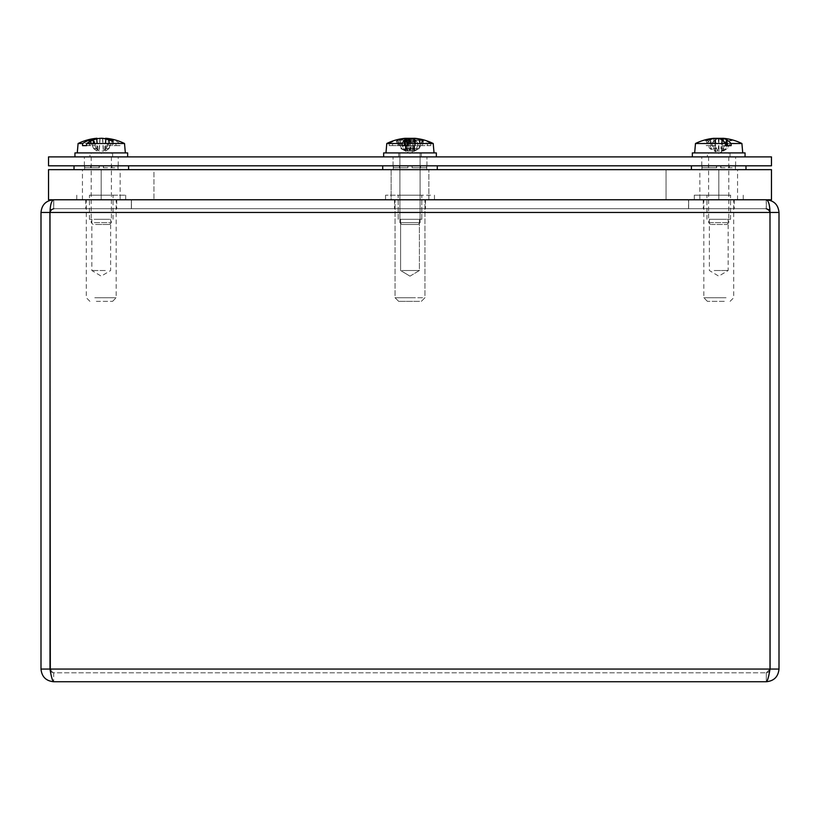 <?xml version="1.0" encoding="UTF-8"?>
<svg xmlns="http://www.w3.org/2000/svg" width="820" height="820" viewBox="0 0 820 820"><rect width="100%" height="100%" fill="white"/><g stroke="black" fill="none" stroke-linecap="round" stroke-linejoin="round"><path stroke-width="0.61" stroke-dasharray="4.1 3.07" d="M718.75 208.69L734.238 208.69L718.75 208.69M718.75 199.772L734.238 199.772L718.75 199.772M410 208.69L425.488 208.69L410 208.69M410 199.772L394.512 199.772L410 199.772M101.249 208.69L85.762 208.69L101.249 208.69M101.249 199.772L85.762 199.772L101.249 199.772M53.771 199.772L766.228 199.772L53.771 199.772C51.486 200.541 50.225 204.764 49.999 212.462L49.999 669.058L49.999 212.462L770 212.462C769.775 204.764 768.524 200.531 766.228 199.772L766.228 208.69L53.771 208.69L688.544 208.69L688.544 199.772L688.544 208.69L131.456 208.69L131.456 199.772L131.456 208.69L53.771 208.69L53.771 199.772L53.771 208.69L51.106 209.797L49.999 212.462L770 212.462L49.999 212.462L49.999 669.058C51.229 676.746 52.459 680.969 53.679 681.738L766.321 681.738C767.54 680.969 768.77 676.746 770 669.058L769.908 211.621L768.586 209.51L766.228 208.69L688.544 208.69L766.228 208.69L766.228 199.772M53.771 208.69L766.228 208.69M50.317 670.739L53.679 672.82L49.999 669.058L53.679 672.82L53.679 681.738L53.679 672.82L766.321 672.82L53.679 672.82L51.332 672L49.917 669.058L41 669.058L41 212.462C41.758 204.764 45.981 200.531 53.679 199.772L131.364 199.772L53.679 199.772L53.679 208.69L131.364 208.69L131.364 199.772L131.364 208.69L53.679 208.69L50.01 211.621M49.917 669.058L49.917 212.462L51.014 209.797L53.679 208.69L53.679 199.772M769.693 670.709L768.668 672L766.321 672.82L768.668 672L770.082 669.058L769.99 211.621L768.668 209.51L766.321 208.69L766.321 199.772L688.636 199.772L688.636 208.69L766.321 208.69L688.636 208.69L688.636 199.772L766.321 199.772C774.008 200.541 778.241 204.764 779 212.462L779 669.058C778.231 676.746 774.008 680.969 766.321 681.738L766.321 672.82L770 669.058L770 212.462L770 669.058L49.999 669.058M769.99 211.621L766.321 208.69L766.321 199.772M770.082 669.058L779 669.058M770 669.058L766.321 672.82L766.321 681.738M53.679 681.738C45.992 680.969 41.769 676.746 41 669.058M391.14 169.658L428.86 169.658L391.14 169.658L428.86 169.658L391.14 169.658L391.14 199.772L428.86 199.772L391.14 199.772L428.86 199.772L428.86 169.658L428.86 199.772L391.14 199.772L391.14 169.658M699.839 169.658L737.549 169.658L699.839 169.658L699.839 199.772L737.549 199.772L699.839 199.772M771.466 199.772L48.534 199.772L771.466 199.772L48.534 199.772L48.534 169.658L101.188 169.658L101.188 199.772L101.188 169.658L48.534 169.658L48.534 199.772L48.534 169.658L771.466 169.658L718.812 169.658L718.812 199.772L718.812 169.658L666.045 169.658L666.045 199.772L666.045 169.658L101.188 169.658L101.188 199.772L101.188 169.658L153.955 169.658L153.955 199.772L153.955 169.658L718.812 169.658L718.812 199.772L718.812 169.658L771.466 169.658L771.466 199.772M120.161 169.658L82.451 169.658L120.161 169.658L120.161 199.772L82.451 199.772L120.161 199.772M718.699 156.886L701.766 156.886L718.699 156.886M718.699 165.804L701.766 165.804L718.699 165.804M410 156.886L426.933 156.886L410 156.886M410 165.804L393.067 165.804L410 165.804M101.301 156.886L118.234 156.886L101.301 156.886M101.301 165.804L118.234 165.804L101.301 165.804M771.466 156.886L771.466 165.804L48.534 165.804L48.534 156.886L771.466 156.886M409.672 140.097L410.441 151.003L413.987 151.003L418.415 148.574L422.003 140.691L424.104 140.066M407.929 145.622L409.672 145.622M409.805 148.574L406.361 148.574L405.767 145.622L402.179 145.622M405.767 145.622L409.795 145.622M406.658 138.303L406.279 138.324A52.367 50.614 -70.1 0 0 396.716 140.107L395.578 140.107L396.9 140.691L400.836 148.574L401.585 148.574L397.997 140.691L395.578 140.107M410.277 139.923A52.408 4.1 -90 0 1 410.328 140.097A52.357 9.994 -90 0 1 412.029 143.51L412.07 145.622L410.226 145.622L410.277 139.923A52.367 9.573 84.9 0 0 410 139.574M389.336 143.51A52.357 43.86 -90 0 1 396.818 140.097L396.818 145.622L389.182 145.622L389.336 143.51L386.784 143.51L412.029 143.51M412.07 145.622L417.821 145.622L417.769 143.51L433.216 143.51L392.657 143.51L392.503 145.622L402.548 145.622L403.563 148.574L407.171 151.003L411.312 151.003L413.628 148.574L414.233 145.622L410.205 145.622L410.195 148.574L413.639 148.574L415.135 140.691L420.199 140.107A52.367 30.74 -83.8 0 0 414.541 138.324L415.012 138.324A52.367 43.921 -80.8 0 1 422.618 139.923L422.054 145.622L430.818 145.622L430.664 143.51L433.216 143.51M417.769 143.51A52.357 12.3 90 0 0 415.678 140.097A52.408 18.009 90 0 0 415.463 139.923L415.238 145.622L417.821 145.622M424.422 140.107L423.099 140.691L419.163 148.574L414.582 151.003L412.193 151.351L413.382 138.324A52.367 12.628 -84.8 0 1 415.463 139.923M433.483 152.909L385.964 152.909L433.483 152.909M415.678 140.097L415.678 145.622M415.351 140.302L414.233 145.622L415.238 145.622M410.328 140.097L410.328 145.622M410.256 140.302L410.205 145.622M413.382 138.324L412.316 151.003L413.639 148.574L416.539 148.574L413.639 151.003L418.425 148.574L419.779 145.622L417.452 145.622L416.437 148.574L419.163 148.574M419.86 222.599L399.914 222.599L419.86 222.599M418.015 224.475L401.79 224.475L418.015 224.475M419.86 152.909L399.914 152.909L419.86 152.909M410.195 148.574L409.559 151.003L406.013 151.003L401.585 148.574L397.946 140.691L397.946 145.622L396.818 145.622M400.836 148.574L405.418 151.003L407.683 151.003L406.361 148.574L404.865 140.691L399.801 140.107A52.367 30.74 83.8 0 1 405.459 138.324L405.582 151.003L401.574 148.574L403.563 148.574M407.304 145.622L407.806 151.351L407.232 145.622M710.786 140.302L710.622 139.923A52.408 28.3 -90 0 0 710.274 140.097L710.274 145.622L710.96 145.622L710.96 140.691L713.308 148.574L715.932 151.608L715.04 151.505L718.699 153.453L722.348 151.505L721.457 151.608L721.815 151.003L723.271 151.003L727.596 148.574L731.43 140.691L732.67 140.107L730.435 140.107A52.367 46.648 78.9 0 0 722.615 138.436M710.96 145.622L716.168 145.622L715.614 140.691L715.614 145.622L711.596 145.622L711.668 143.51A52.357 20.951 90 0 1 715.245 140.097A52.408 15.395 90 0 1 715.429 139.923L715.522 140.302M710.274 140.097A52.357 23.093 -90 0 0 706.338 143.51L706.256 145.622L710.274 145.622M713.308 148.574L716.506 148.574L716.168 145.622L715.614 145.622M715.245 140.097L715.245 145.622M706.256 145.622L711.596 145.622M710.622 139.923A52.367 23.36 84.4 0 1 714.579 138.324L715.573 151.003L714.117 151.003L709.792 148.574L705.958 140.691L704.718 140.107M718.699 138.436A52.367 20.52 -84.6 0 0 715.429 139.923M724.716 138.436A52.367 47.96 -77.5 0 1 732.67 140.107L729.267 140.691L726.12 148.574L727.596 148.574M711.668 143.51L741.905 143.51M695.483 143.51L706.338 143.51M696.887 152.909L742.735 152.909L696.887 152.909M722.143 140.097L722.143 145.622L725.792 145.622L724.962 145.622L724.08 148.574L720.882 148.574L721.221 145.622L724.962 145.622L725.618 143.387M721.959 139.923L722.143 145.622M731.132 145.622L726.428 145.622M721.866 140.302L721.221 145.622L721.774 145.622M707.096 140.066L708.121 140.691L711.268 148.574L715.306 151.003L719.263 151.003L720.882 148.574M709.536 222.599L728.785 222.599L709.536 222.599M711.247 224.475L726.899 224.475L711.247 224.475M709.536 152.909L728.785 152.909L709.536 152.909M711.268 148.574L709.792 148.574M726.12 148.574L722.082 151.003L718.125 151.003L716.506 148.574M724.08 148.574L721.815 151.003L722.645 140.456M400.847 145.622L400.847 140.691L402.548 145.622L397.946 145.622M400.611 140.302L400.375 139.923A52.408 38.827 90 0 0 399.904 140.097L399.904 145.622M399.904 140.097A52.357 42.527 90 0 0 392.657 143.51M397.659 140.302L397.382 139.923A52.408 46.863 -90 0 0 396.818 140.097M392.503 145.622L389.182 145.622M400.375 139.923A52.367 42.148 -81.6 0 1 407.827 138.324L408.288 138.293M403.676 138.488A52.367 43.921 80.8 0 0 397.382 139.923M410 138.293L409.621 138.324A52.367 28.157 -84.1 0 0 404.188 140.107L399.801 140.107L400.631 140.691L403.46 148.574L406.371 148.574L408.688 151.003L412.829 151.003L416.437 148.574M419.625 139.923A52.408 38.827 -90 0 1 420.096 140.097A52.357 42.527 -90 0 1 427.343 143.51L427.497 145.622L419.153 145.622L419.625 139.923A52.367 42.148 81.6 0 0 412.173 138.324L411.712 138.293M386.784 143.51L427.343 143.51M430.664 143.51A52.357 43.86 90 0 0 423.181 140.097A52.408 46.863 90 0 0 422.618 139.923M411.23 138.488A52.367 28.157 84.1 0 1 415.812 140.107L420.199 140.107L419.368 140.691L416.539 148.574M423.571 152.909L385.964 152.909L423.571 152.909M427.497 145.622L430.818 145.622M423.181 140.097L423.181 145.622M419.153 145.622L417.452 145.622L419.389 140.302M422.341 140.302L419.779 145.622L422.054 145.622M420.096 140.097L420.096 145.622M415.699 222.599L399.914 222.599L415.699 222.599M414.633 224.475L401.79 224.475L414.633 224.475M415.699 152.909L399.914 152.909L415.699 152.909M403.46 148.574L406.361 151.003L405.582 151.003L406.361 151.003L405.459 138.324M405.797 138.283L406.761 151.72L410 153.453L417.759 149.322M414.202 138.283L413.239 151.72L410 153.453L402.241 149.322M414.541 138.324L413.639 151.003L414.418 151.003L415.012 138.324M108.998 140.302L109.193 139.923A52.408 32.523 -90 0 1 109.583 140.097L109.583 145.622L108.793 145.622L108.793 140.691L106.579 148.574L103.494 151.003L99.281 151.003L96.34 148.574L94.259 140.691L89.564 140.107A52.367 37.248 82.9 0 1 96.473 138.324L96.422 138.324M108.793 145.622L110.269 145.622L112.35 140.691L112.35 145.622L120.089 145.622L119.956 143.51A52.357 38.571 90 0 0 113.375 140.097A52.408 42.373 90 0 0 112.863 139.923L112.606 140.302M109.583 140.097A52.357 36.931 -90 0 1 115.876 143.51L116.01 145.622L109.583 145.622M106.579 148.574L109.019 148.574L110.269 145.622L112.35 145.622M113.375 140.097L113.375 145.622M116.01 145.622L120.089 145.622M109.193 139.923A52.367 36.531 83 0 0 105.554 138.826M106.139 138.324L106.19 138.324A52.367 38.694 -82.6 0 1 112.863 139.923M119.956 143.51L124.517 143.51M78.095 143.51L115.876 143.51M101.301 138.262L100.101 138.324A52.367 34.993 -83.3 0 0 93.398 140.107L89.564 140.107L90.559 140.691L93.798 148.574L96.34 148.574M84.655 152.909L125.347 152.909L84.655 152.909M89.236 141.922L89.236 145.622L82.523 145.622M90.261 141.368L90.261 145.622L89.236 145.622M86.602 145.622L95.202 145.622L96.032 148.574L93.593 148.574L92.342 145.622L95.202 145.622L93.418 139.923M90.497 141.245L92.342 145.622L90.261 145.622M93.029 140.097L93.029 145.622M93.613 140.302L93.818 145.622M93.798 148.574L98.185 151.792L93.593 148.574M94.32 222.599L111.397 222.599L94.32 222.599M95.622 224.475L109.511 224.475L95.622 224.475M94.32 152.909L111.397 152.909L94.32 152.909M96.032 148.574L99.117 151.003L103.33 151.003L106.272 148.574L108.804 148.574L112.053 140.691L113.037 140.107M109.214 140.107L108.353 140.691L109.214 140.107M106.272 148.574L108.353 140.691L112.053 140.691M108.804 148.574L104.427 151.792L109.019 148.574M105.554 138.908L104.427 151.792L101.301 153.453L98.185 151.792L97.047 138.826M720.913 165.804L720.913 167.731L720.913 165.804L716.659 165.804L716.659 167.731L716.7 165.804L702.094 165.804L708.101 165.804L708.101 167.731L708.131 165.804L720.729 165.804L720.729 167.731L720.688 165.804M716.516 167.731L702.063 167.731L716.7 167.731L702.063 167.731L716.516 167.731L716.516 165.804M702.094 167.731L702.094 165.804L702.063 167.731M716.475 167.731L716.475 165.804M691.403 165.804L745.985 165.804L691.403 165.804M720.872 167.731L735.325 167.731L735.325 165.804M720.913 167.731L735.325 167.731M729.257 167.731L729.257 165.804M735.294 167.731L735.294 165.804M729.287 165.804L729.287 167.731M735.325 169.658L701.951 169.658L735.325 169.658M691.403 169.658L745.985 169.658L691.403 169.658M412.142 165.804L407.929 165.804L407.929 167.731L407.94 165.804L393.395 165.804L399.422 165.804L399.422 167.731L399.432 165.804L412.07 165.804L412.07 167.731L412.06 165.804L426.748 165.804L412.142 165.804L412.142 167.731L412.163 165.804M407.929 167.731L393.374 167.731L399.432 167.731L399.422 165.804L393.251 165.804L399.422 165.804L399.422 167.731L393.385 167.731L393.251 165.804L393.374 167.731L407.94 167.731M407.858 167.731L407.858 165.804L407.858 167.731L393.374 167.731L407.888 167.731L407.888 165.804L407.888 167.731L407.888 165.804L399.422 165.804L412.111 165.804L412.111 167.731L412.111 165.804L407.888 165.804L407.888 167.731L393.385 167.731L393.385 165.804L393.385 167.731L407.858 167.731M412.07 167.731L426.625 167.731L426.748 165.804L420.578 165.804L420.578 167.731L412.07 167.731M382.704 165.804L437.296 165.804L382.704 165.804M412.142 167.731L420.578 167.731L420.568 165.804L426.615 165.804L426.625 167.731L412.111 167.731L412.111 165.804L420.578 165.804L412.111 165.804L412.111 167.731L426.615 167.731L412.111 167.731L426.615 167.731L426.615 165.804L426.615 167.731L412.163 167.731M382.704 169.658L437.296 169.658L382.704 169.658M103.525 165.804L103.525 167.731L103.484 165.804L99.271 165.804L99.271 167.731L99.312 165.804M84.706 165.804L84.706 167.731L90.743 167.731L90.743 165.804L84.552 165.804L90.712 165.804L90.712 167.731L84.675 167.731L84.675 165.804M99.087 165.804L99.087 167.731L99.087 165.804L103.34 165.804L103.34 167.731L103.299 165.804L118.049 165.804L103.484 165.804M103.484 167.731L117.936 167.731L117.906 165.804L117.936 167.731L103.525 167.731M99.271 165.804L90.743 165.804M90.712 165.804L99.128 165.804M74.015 165.804L128.596 165.804L74.015 165.804M99.087 167.731L84.675 167.731M99.128 167.731L90.712 167.731M111.868 167.731L111.868 165.804L111.899 167.731M90.743 167.731L99.271 167.731M84.706 167.731L99.312 167.731M117.936 169.658L84.552 169.658L117.936 169.658M74.015 169.658L128.596 169.658L74.015 169.658M420.578 167.731L420.578 165.804L420.578 167.731M398.674 156.886L421.326 156.886L398.674 156.886L421.326 156.886L398.674 156.886L398.674 152.909L421.326 152.909L398.674 152.909L421.326 152.909L398.674 152.909L398.674 156.886M383.647 156.886L436.353 156.886L383.647 156.886M436.353 152.909L383.647 152.909M89.974 156.886L112.627 156.886L89.974 156.886L89.974 152.909L112.627 152.909L89.974 152.909M74.948 156.886L127.664 156.886L74.948 156.886M127.664 152.909L74.948 152.909M707.373 156.886L730.025 156.886L707.373 156.886L707.373 152.909L730.025 152.909L707.373 152.909M692.336 156.886L745.052 156.886L692.336 156.886M745.052 152.909L692.336 152.909M714.169 270.508L728.15 270.508L714.169 270.508M712.99 219.299L730.558 219.299L712.99 219.299M723.342 219.299L709.361 219.299L723.342 219.299M712.99 195.201L730.558 195.201L712.99 195.201M724.285 301.35L707.424 301.35L724.285 301.35M726.048 297.732L703.816 297.732L726.048 297.732M726.048 199.772L703.816 199.772L726.048 199.772M730.702 199.772L694.294 199.772L730.702 199.772M730.702 195.201L694.294 195.201L730.702 195.201M407.796 270.508L419.399 270.508L407.796 270.508M407.232 219.299L421.808 219.299L407.232 219.299M412.204 219.299L400.601 219.299L412.204 219.299M407.232 195.201L421.808 195.201L407.232 195.201M412.655 301.35L398.674 301.35L412.655 301.35M413.505 297.732L395.055 297.732L413.505 297.732M413.505 199.772L395.055 199.772L413.505 199.772M415.74 199.772L385.543 199.772L415.74 199.772M415.74 195.201L385.543 195.201L415.74 195.201M402.087 270.508L419.399 270.508L402.087 270.508M400.058 219.299L421.808 219.299L400.058 219.299M417.913 219.299L400.601 219.299L417.913 219.299M400.058 195.201L421.808 195.201L400.058 195.201M419.543 301.35L398.674 301.35L419.543 301.35M422.587 297.732L395.055 297.732L422.587 297.732M422.587 199.772L395.055 199.772L422.587 199.772M430.602 199.772L385.543 199.772L430.602 199.772M430.602 195.201L385.543 195.201L430.602 195.201M105.298 270.508L91.85 270.508L105.298 270.508M106.344 219.299L89.441 219.299L106.344 219.299M97.19 219.299L110.638 219.299L97.19 219.299M106.344 195.201L89.441 195.201L106.344 195.201M96.36 301.35L112.576 301.35L96.36 301.35M94.802 297.732L116.184 297.732L94.802 297.732M94.802 199.772L116.184 199.772L94.802 199.772M90.692 199.772L125.706 199.772L90.692 199.772M90.692 195.201L125.706 195.201L90.692 195.201M41 212.462L49.917 212.462M770.082 212.462L779 212.462M411.537 138.324L410.441 151.003M423.099 140.691L422.003 140.691M396.9 140.691L397.997 140.691M406.279 138.324L406.013 151.003M405.213 138.324L405.418 151.003M413.721 138.324L413.987 151.003M414.787 138.436L414.582 151.003M408.76 141.696L409.559 151.003M718.238 138.324L719.263 151.003M708.121 140.691L705.958 140.691M729.267 140.691L731.43 140.691M723.701 138.324L723.271 151.003M721.641 139.718L722.082 151.003M719.13 138.559L718.125 151.003M713.697 138.58L714.117 151.003M715.809 138.324L715.306 151.003M407.827 138.324L407.171 151.003M409.621 138.324L408.688 151.003M410.379 138.324L411.312 151.003M412.173 138.324L412.829 151.003M102.705 138.354L103.494 151.003M96.463 138.97L97.16 151.003M102.5 138.324L103.33 151.003M106.098 139.041L105.36 151.003M106.19 138.324L105.442 151.003M100.101 138.324L99.281 151.003M96.473 138.324L97.252 151.003M99.907 138.324L99.117 151.003M703.273 199.772L703.273 208.69M734.238 199.772L734.238 208.69M394.512 199.772L394.512 208.69L394.512 199.772M425.488 199.772L425.488 208.69L425.488 199.772M85.762 199.772L85.762 208.69M116.727 199.772L116.727 208.69M737.549 199.772L737.549 169.658M82.451 199.772L82.451 169.658M735.622 165.804L735.622 156.886M701.766 165.804L701.766 156.886M426.933 165.804L426.933 156.886L426.933 165.804M393.067 165.804L393.067 156.886L393.067 165.804M118.234 165.804L118.234 156.886M84.378 165.804L84.378 156.886M418.21 224.475L420.086 222.599L420.086 152.909L420.086 222.599L418.21 224.475M401.79 224.475L399.914 222.599L399.914 152.909L399.914 222.599L401.79 224.475M726.899 224.475L728.785 222.599L728.785 152.909M710.489 224.475L708.603 222.599L708.603 152.909M714.774 138.436L715.932 151.608M722.451 140.312L721.457 151.608M420.004 140.066L415.658 140.066M399.996 140.066L404.342 140.066M109.511 224.475L111.397 222.599L111.397 152.909M93.101 224.475L91.215 222.599L91.215 152.909M89.8 140.066L93.603 140.066M701.951 165.804L701.951 169.658M735.448 165.804L735.448 169.658M393.251 165.804L393.251 169.658L393.251 165.804M426.748 165.804L426.748 169.658L426.748 165.804M84.552 165.804L84.552 169.658M118.049 165.804L118.049 169.658M421.326 152.909L421.326 156.886L421.326 152.909M112.627 152.909L112.627 156.886M730.025 152.909L730.025 156.886M709.361 219.299L709.361 270.508L718.75 276.156L728.15 270.508L728.15 219.299M730.558 219.299L730.558 195.201M706.942 219.299L706.942 195.201M730.077 301.35L733.695 297.732L733.695 199.772M707.424 301.35L703.816 297.732L703.816 199.772M694.294 195.201L694.294 199.772M743.217 195.201L743.217 199.772M410 276.156L419.399 270.508L419.399 219.299L419.399 270.508L410 276.156L400.601 270.508L400.601 219.299L400.601 270.508L410 276.156M421.808 219.299L421.808 195.201L421.808 219.299M398.192 219.299L398.192 195.201L398.192 219.299M421.326 301.35L424.944 297.732L424.944 199.772L424.944 297.732L421.326 301.35M398.674 301.35L395.055 297.732L395.055 199.772L395.055 297.732L398.674 301.35M385.543 195.201L385.543 199.772L385.543 195.201M434.456 195.201L434.456 199.772L434.456 195.201M91.85 219.299L91.85 270.508L101.249 276.156L110.638 270.508L110.638 219.299M113.057 219.299L113.057 195.201M89.441 219.299L89.441 195.201M112.576 301.35L116.184 297.732L116.184 199.772M89.923 301.35L86.305 297.732L86.305 199.772M76.783 195.201L76.783 199.772M125.706 195.201L125.706 199.772"/><path stroke-width="1.23" d="M53.771 208.69L51.106 209.797L49.999 212.462C50.225 204.764 51.475 200.531 53.771 199.772M766.228 199.772C768.524 200.531 769.775 204.764 770 212.462L770 669.058C768.77 676.746 767.54 680.969 766.321 681.738C774.008 680.969 778.231 676.746 779 669.058L779 212.462C778.241 204.764 774.018 200.531 766.321 199.772M766.228 208.69L768.893 209.797L770 212.462L49.999 212.462L49.999 669.058L770 669.058M53.679 199.772C45.981 200.541 41.758 204.764 41 212.462L41 669.058C41.758 676.746 45.992 680.969 53.679 681.738C52.459 680.979 51.229 676.746 49.999 669.058M50.01 211.621L49.917 212.462L41 212.462M769.99 211.621L770.082 669.058L779 669.058M50.317 670.739L49.917 212.462M769.693 670.709L770.082 669.058M766.321 681.738L53.679 681.738M49.917 669.058L41 669.058M48.534 169.658L48.534 199.772L771.466 199.772L771.466 169.658L48.534 169.658M48.534 165.804L771.466 165.804L771.466 156.886L48.534 156.886L48.534 165.804M422.987 140.066L423.284 140.107A52.367 50.614 70.1 0 0 413.721 138.324L411.537 138.324A52.367 9.573 -84.9 0 0 409.723 139.923A52.408 4.1 90 0 0 409.672 140.097A52.357 9.994 90 0 0 407.97 143.51L407.929 145.622L402.179 145.622L402.231 143.51A52.357 12.3 -90 0 1 404.321 140.097A52.408 18.009 -90 0 1 404.537 139.923L404.762 145.622M405.767 145.622L404.762 140.691M404.321 140.097L404.321 145.622M395.578 140.107A52.367 51.281 64.5 0 1 397.659 139.564A52.367 51.281 64.5 0 1 405.213 138.324L406.617 138.324A52.367 12.628 84.8 0 0 404.537 139.923M407.304 145.622L406.658 138.293L407.232 145.622M410 139.574A52.367 9.573 84.9 0 0 408.462 138.324L406.279 138.324M402.231 143.51L386.784 143.51L385.964 152.909L386.784 143.51A52.408 52.408 0 0 1 397.669 139.554M424.422 140.107A52.367 51.281 -64.5 0 0 422.341 139.564A52.408 52.408 0 0 1 433.216 143.51L407.97 143.51M422.341 139.564A52.367 51.281 -64.5 0 0 414.787 138.324L413.382 138.324M722.615 138.436A52.367 46.648 78.9 0 0 721.59 138.324L719.15 138.324A52.367 20.52 -84.6 0 0 718.699 138.436M725.792 145.622L726.428 145.622L726.776 139.923A52.367 23.36 -84.4 0 0 722.809 138.324L723.701 138.324A52.367 47.96 -77.5 0 1 724.716 138.436A52.408 52.408 0 0 1 741.905 143.51L731.05 143.51L731.132 145.622L725.792 145.622L725.72 143.51L695.483 143.51L694.653 152.909M722.645 140.456L722.809 138.324L723.701 138.324M726.776 139.923A52.408 28.3 90 0 1 727.114 140.097A52.357 23.093 90 0 1 731.05 143.51M725.72 143.51A52.357 20.951 -90 0 0 722.143 140.097A52.408 15.395 -90 0 0 721.959 139.923A52.367 20.52 84.6 0 0 718.238 138.324L715.809 138.324A52.367 46.648 -78.9 0 0 706.953 140.107L707.229 140.066M713.697 138.58L714.579 138.324L713.687 138.324A52.367 47.96 77.5 0 0 712.672 138.436A52.367 47.96 77.5 0 0 704.718 140.107M727.114 140.097L727.114 145.622M726.428 140.691L725.618 143.387M405.459 138.324L404.988 138.324A52.367 43.921 80.8 0 0 403.676 138.488M412.173 138.324L409.621 138.324M407.827 138.324L410.379 138.324A52.367 28.157 84.1 0 1 411.23 138.488M105.554 138.826A52.367 36.531 83 0 0 102.705 138.324L101.301 138.262M112.053 140.691L113.037 140.107A52.367 37.248 -82.9 0 0 106.139 138.324L106.098 139.041M105.554 138.908L105.606 138.262A52.408 52.408 0 0 1 124.517 143.51L86.736 143.51A52.357 36.931 90 0 1 93.029 140.097A52.408 32.523 90 0 1 93.418 139.923A52.367 36.531 -83 0 1 99.907 138.324L102.5 138.324A52.367 34.993 83.3 0 1 109.214 140.107L113.037 140.107M86.736 143.51L86.602 145.622L82.523 145.622L82.656 143.51L78.095 143.51L77.264 152.909M82.656 143.51A52.357 38.571 -90 0 1 89.236 140.097A52.408 42.373 -90 0 1 89.749 139.923L90.261 141.368M96.463 138.97L96.422 138.324A52.367 38.694 82.6 0 0 89.749 139.923M89.236 140.097L89.236 141.922M90.497 141.245L90.261 140.691M382.704 165.804L382.704 169.658L382.704 165.804M383.647 152.909L383.647 156.886L383.647 152.909L436.353 152.909L436.353 156.886L436.353 152.909M74.948 156.886L74.948 152.909L127.664 152.909L127.664 156.886M692.336 156.886L692.336 152.909L745.052 152.909L745.052 156.886M779 212.462L770.082 212.462M408.462 138.324L408.76 141.696M721.59 138.324L721.641 139.718M433.216 143.51L434.036 152.909L433.216 143.51A52.408 52.408 0 0 0 414.592 138.293M712.672 138.436A52.408 52.408 0 0 0 695.483 143.51M741.905 143.51L742.735 152.909M722.625 138.273L722.451 140.312M405.408 138.293A52.408 52.408 0 0 0 386.784 143.51M97.047 138.826L97.006 138.262A52.408 52.408 0 0 0 78.095 143.51M124.517 143.51L125.347 152.909M112.811 140.066L109.009 140.066M691.403 165.804L691.403 169.658M745.985 165.804L745.985 169.658M437.296 165.804L437.296 169.658L437.296 165.804M74.015 165.804L74.015 169.658M128.596 165.804L128.596 169.658"/></g></svg>
